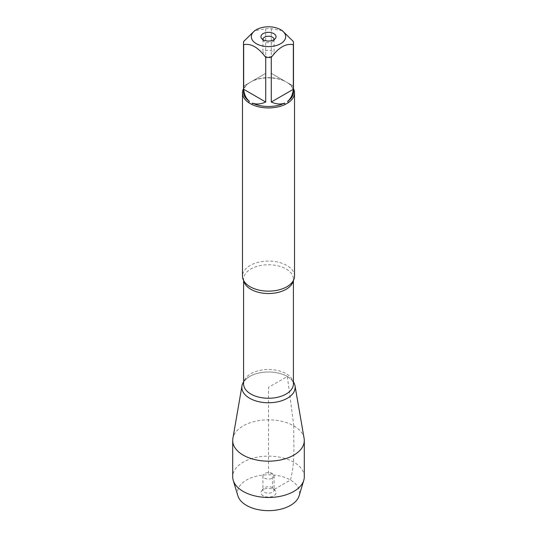 <?xml version="1.0" encoding="UTF-8"?>
<svg xmlns="http://www.w3.org/2000/svg" width="537" height="537" viewBox="0 0 537 537"><rect width="100%" height="100%" fill="white"/><g stroke="black" fill="none" stroke-linecap="round" stroke-linejoin="round"><path stroke-width="0.4" stroke-dasharray="2.69 2.01" d="M294.524 276.112A26.024 15.029 0 0 0 286.906 265.486A26.024 15.029 0 0 0 258.539 262.224A26.024 15.029 0 0 0 242.476 276.112M243.516 88.712A26.024 15.029 180 0 1 248.591 83.242L251.739 81.423A26.024 15.029 180 0 1 285.261 81.423L288.409 83.242A26.024 15.029 180 0 1 293.484 88.712M282.301 30.649L271.272 28.75A24.984 14.425 0 0 0 265.728 28.75L254.699 30.649M243.516 92.069A24.984 14.425 180 0 1 249.356 82.799L243.67 86.081L243.67 41.483M293.33 41.483L293.33 86.081L287.644 82.799A24.984 14.425 180 0 1 293.484 92.069M265.728 28.75L265.728 73.347L252.444 81.013A24.984 14.425 180 0 1 284.556 81.013L271.272 73.347L271.272 28.75M248.591 83.242L249.356 82.799M285.261 81.423L284.556 81.013M252.444 81.013L251.739 81.423M287.644 82.799L288.409 83.242M287.349 376.497A26.655 15.385 180 0 1 287.819 376.773A26.655 15.385 180 0 1 293.41 381.901A26.655 15.385 0 0 0 287.349 376.497A26.655 15.385 0 0 0 243.59 381.901A26.655 15.385 180 0 1 249.181 376.773A26.655 15.385 180 0 1 287.349 376.497M243.67 86.081L265.728 73.347M271.272 73.347L293.33 86.081M262.922 39.631A5.585 3.222 0 0 0 263.399 40.778A5.585 3.222 0 0 0 268.5 42.692A5.585 3.222 0 0 0 273.602 40.778A5.585 3.222 0 0 0 274.078 39.631M272.447 51.29A5.585 3.222 0 0 0 266.365 50.592A5.585 3.222 0 0 0 262.915 53.572A5.585 3.222 0 0 0 264.553 55.855A5.585 3.222 0 0 0 270.635 56.553A5.585 3.222 0 0 0 274.085 53.572A5.585 3.222 0 0 0 272.447 51.29M304.123 438.454A35.798 20.668 0 0 0 293.813 425.888A35.798 20.668 0 0 0 256.464 421.042A35.798 20.668 0 0 0 232.877 438.454M304.298 476.802A35.798 20.668 0 0 0 268.5 456.135A35.798 20.668 0 0 0 232.702 476.802M272.447 473.567A5.585 3.222 0 0 0 266.365 472.869A5.585 3.222 0 0 0 262.915 475.842A5.585 3.222 0 0 0 268.5 479.071A5.585 3.222 0 0 0 274.085 475.842A5.585 3.222 0 0 0 272.447 473.567M272.447 487.67A5.585 3.222 0 0 0 263.399 488.636A5.585 3.222 0 0 0 262.915 489.952A5.585 3.222 0 0 0 268.5 493.174A5.585 3.222 0 0 0 274.085 489.952A5.585 3.222 0 0 0 273.602 488.636A5.585 3.222 0 0 0 272.447 487.67M263.17 495.792A7.538 4.35 180 0 1 261.62 490.939A7.538 4.35 180 0 1 273.83 489.637A7.538 4.35 180 0 1 275.38 490.939A7.538 4.35 180 0 1 272.776 496.302A7.538 4.35 180 0 1 263.17 495.792M237.878 495.785A31.079 17.943 180 0 1 268.5 474.775A31.079 17.943 180 0 1 299.122 495.785M293.813 425.888L287.349 376.497L268.5 387.378L268.5 473.211L272.447 473.567L272.447 487.67L273.83 489.637L290.477 480.031C295.578 460.229 293.363 443.643 293.813 425.888M243.751 280.757A24.91 14.378 180 0 1 243.59 279.133A24.91 14.378 180 0 1 258.968 265.849A24.91 14.378 180 0 1 286.114 268.963A24.91 14.378 180 0 1 293.41 279.133A24.91 14.378 180 0 1 293.249 280.757M287.819 376.773C294.357 381.364 293.209 383.398 293.41 383.874A24.91 14.378 0 0 0 286.114 373.705A24.91 14.378 0 0 0 258.968 370.59A24.91 14.378 0 0 0 243.59 383.874C243.791 383.398 242.643 381.364 249.181 376.773M293.41 280.462L293.41 279.133C293.645 279.871 293.007 281.213 291.484 283.153M243.59 280.462L243.59 279.133C243.355 279.871 243.993 281.213 245.516 283.153M273.602 40.778L275.38 38.476M263.399 40.778L261.62 38.476M262.915 39.463L262.915 53.572M274.085 39.463L274.085 53.572M262.915 475.842L262.915 489.952M274.085 475.842L274.085 489.952M263.399 488.636L261.62 490.939M273.602 488.636L275.38 490.939"/><path stroke-width="0.81" d="M242.476 92.914L242.476 276.112A26.024 15.029 0 0 0 245.516 283.153A26.024 15.029 0 0 0 250.094 286.731A26.024 15.029 0 0 0 291.484 283.153A26.024 15.029 0 0 0 294.524 276.112L294.524 92.914A26.024 15.029 180 0 1 288.409 102.594L285.261 104.413A26.024 15.029 180 0 1 251.739 104.413L248.591 102.594A26.024 15.029 180 0 1 242.476 92.914A26.024 15.029 180 0 1 243.516 88.712M293.484 88.712A26.024 15.029 180 0 1 294.524 92.914M270.406 26.85A17.164 9.908 0 0 0 256.364 29.689A17.164 9.908 0 0 0 256.364 43.705A17.164 9.908 0 0 0 280.636 43.705A17.164 9.908 0 0 0 280.636 29.689A17.164 9.908 0 0 0 270.406 26.85M256.364 29.689L254.699 30.649L243.67 41.483A24.984 14.425 0 0 0 243.516 43.081A24.984 14.425 0 0 0 243.67 44.685C251.027 43.195 258.378 47.444 265.728 57.419A24.984 14.425 0 0 0 271.272 57.419C278.629 47.437 285.986 43.188 293.33 44.685A24.984 14.425 0 0 0 293.484 43.081A24.984 14.425 0 0 0 293.33 41.483L282.301 30.649L280.636 29.689M243.67 44.685L243.67 89.283C244.261 94.693 246.161 98.714 249.356 101.339A24.984 14.425 180 0 1 243.516 92.069L243.516 43.081M271.272 57.419L271.272 102.017C276.26 104.212 280.683 104.574 284.556 103.117A24.984 14.425 180 0 1 252.444 103.117C256.317 104.574 260.74 104.212 265.728 102.017L265.728 57.419M293.484 43.081L293.484 92.069A24.984 14.425 180 0 1 287.644 101.339C290.839 98.714 292.739 94.693 293.33 89.283L293.33 44.685M251.739 104.413L252.444 103.117M284.556 103.117L285.261 104.413M249.356 101.339L248.591 102.594M288.409 102.594L287.644 101.339M293.41 381.901A26.655 15.385 180 0 1 282.986 400.293A26.655 15.385 180 0 1 249.651 398.259A26.655 15.385 180 0 1 243.59 381.901A26.655 15.385 0 0 0 241.979 385.848A26.655 15.385 0 0 0 249.651 398.259A26.655 15.385 0 0 0 279.911 401.28A26.655 15.385 0 0 0 295.021 385.848A26.655 15.385 0 0 0 293.41 381.901M273.83 33.623A7.538 4.35 180 0 1 275.38 38.476A7.538 4.35 180 0 1 268.5 41.054A7.538 4.35 180 0 1 261.62 38.476A7.538 4.35 180 0 1 264.224 33.113A7.538 4.35 180 0 1 273.83 33.623M293.33 89.283L271.272 102.017M265.728 102.017L243.67 89.283M274.078 39.631A5.585 3.222 0 0 0 274.085 39.463A5.585 3.222 0 0 0 272.447 37.187A5.585 3.222 0 0 0 266.365 36.482A5.585 3.222 0 0 0 262.915 39.463A5.585 3.222 0 0 0 262.922 39.631M241.979 385.848L232.877 438.454A35.798 20.668 0 0 0 232.702 440.508A35.798 20.668 0 0 0 243.187 455.121A35.798 20.668 0 0 0 282.2 459.598A35.798 20.668 0 0 0 304.298 440.508A35.798 20.668 0 0 0 304.123 438.454L295.021 385.848M232.702 440.508L232.702 476.802A35.798 20.668 0 0 0 233.233 480.34A35.798 20.668 0 0 0 243.187 491.415A35.798 20.668 0 0 0 279.307 496.503A35.798 20.668 0 0 0 303.767 480.34A35.798 20.668 0 0 0 304.298 476.802L304.298 440.508M303.767 480.34L299.122 495.785A31.079 17.943 180 0 1 277.884 509.821A31.079 17.943 180 0 1 246.523 505.404A31.079 17.943 180 0 1 237.878 495.785L233.233 480.34M293.249 280.757A24.91 14.378 180 0 1 268.5 293.517A24.91 14.378 180 0 1 243.751 280.757M243.59 280.462L243.59 383.874A24.91 14.378 0 0 0 268.5 398.259A24.91 14.378 0 0 0 293.41 383.874L293.41 280.462"/></g></svg>

